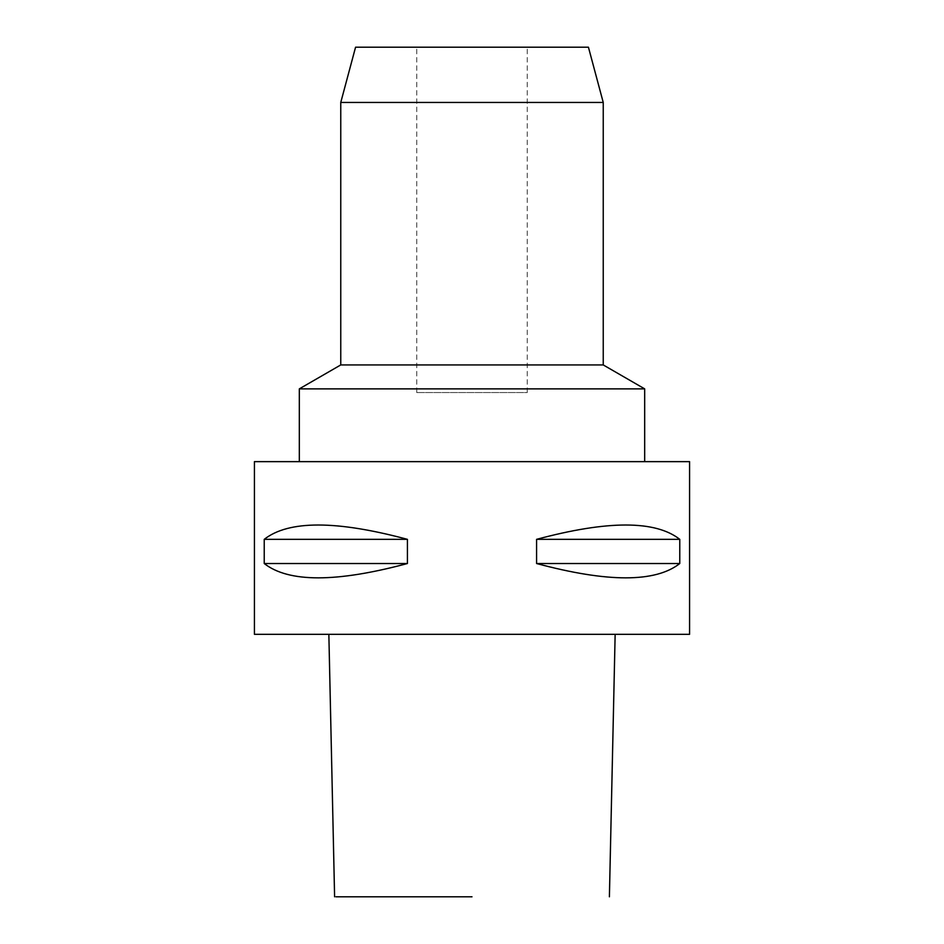 <?xml version="1.0" encoding="UTF-8"?>
<svg xmlns="http://www.w3.org/2000/svg" width="944" height="944" viewBox="0 0 944 944"><rect width="100%" height="100%" fill="white"/><g stroke="black" fill="none" stroke-linecap="round" stroke-linejoin="round"><path stroke-width="0.71" stroke-dasharray="4.72 3.54" d="M472 896.8L335.981 896.8L472 896.8M472 634.321L340.395 634.321L472 634.321M254.42 634.321L689.58 634.321M254.42 461.64L689.58 461.64M407.419 539.343L407.419 563.521C336.288 582.625 288.557 582.625 264.226 563.521L264.226 539.343C288.557 520.238 336.288 520.238 407.419 539.343L264.226 539.343M679.774 539.343L679.774 563.521C655.443 582.625 607.712 582.625 536.581 563.521L536.581 539.343C607.712 520.238 655.443 520.238 679.774 539.343L536.581 539.343M407.419 563.521L264.226 563.521M679.774 563.521L536.581 563.521M644.681 461.64L299.319 461.64L644.681 461.64M299.319 388.869L644.681 388.869M603.24 364.939L340.76 364.939M340.76 102.459L603.24 102.459M355.569 47.2L588.431 47.2M527.259 47.2L416.741 47.2L527.259 47.2L527.259 392.562L416.741 392.562L527.259 392.562M416.741 392.562L416.741 47.2"/><path stroke-width="1.42" d="M472 896.8L335.981 896.8L472 896.8M689.58 634.321L254.42 634.321L254.42 461.64L689.58 461.64L689.58 634.321M264.226 563.521L407.419 563.521C336.288 582.625 288.557 582.625 264.226 563.521L264.226 539.343L407.419 539.343C336.288 520.238 288.557 520.238 264.226 539.343M407.419 563.521L407.419 539.343M536.581 563.521L679.774 563.521C655.443 582.625 607.712 582.625 536.581 563.521L536.581 539.343L679.774 539.343C655.443 520.238 607.712 520.238 536.581 539.343M679.774 563.521L679.774 539.343M340.76 102.459L355.569 47.2L588.431 47.2L603.24 102.459L340.76 102.459L340.76 364.939L603.24 364.939L644.681 388.869L299.319 388.869L299.319 461.64M644.681 388.869L644.681 461.64M328.854 634.321L334.601 896.8M615.146 634.321L609.399 896.8M340.76 364.939L299.319 388.869M603.24 102.459L603.24 364.939"/></g></svg>
